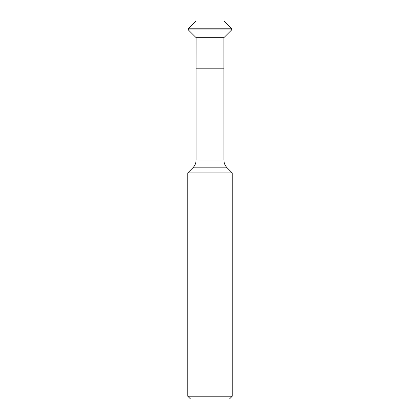 <?xml version="1.0" encoding="UTF-8"?>
<svg xmlns="http://www.w3.org/2000/svg" width="420" height="420" viewBox="0 0 420 420"><rect width="100%" height="100%" fill="white"/><g stroke="black" fill="none" stroke-linecap="round" stroke-linejoin="round"><path stroke-width="0.32" stroke-dasharray="2.1 1.58" d="M196.119 21L223.881 21L223.881 37.674L196.119 37.674L223.881 37.674L223.881 21L196.119 21L196.119 37.674L196.119 21M188.323 28.78L231.677 28.78M188.323 29.893L231.677 29.893M190.543 399L229.457 399M187.766 172.914L232.234 172.914M187.766 396.223L232.234 396.223M196.103 68.177L223.897 68.177M196.103 159.973L223.897 159.973M192.848 167.832L227.152 167.832"/><path stroke-width="0.63" d="M231.677 28.78L223.881 21L196.119 21L188.323 28.78L188.323 29.893L231.677 29.893L231.677 28.78L188.323 28.78M227.152 167.832L192.848 167.832L187.766 172.914L232.234 172.914L227.152 167.832C225.026 165.643 223.944 163.023 223.897 159.973L223.881 37.674L196.119 37.674L223.881 37.674L231.677 29.893M232.234 396.223L229.457 399L190.543 399L187.766 396.223L232.234 396.223L232.234 172.914M223.881 21L196.119 21M223.897 68.177L196.103 68.177L196.103 159.973C196.056 163.023 194.975 165.643 192.848 167.832M223.897 159.973L196.103 159.973M196.103 68.177L196.119 37.674L188.323 29.893M187.766 172.914L187.766 396.223"/></g></svg>

